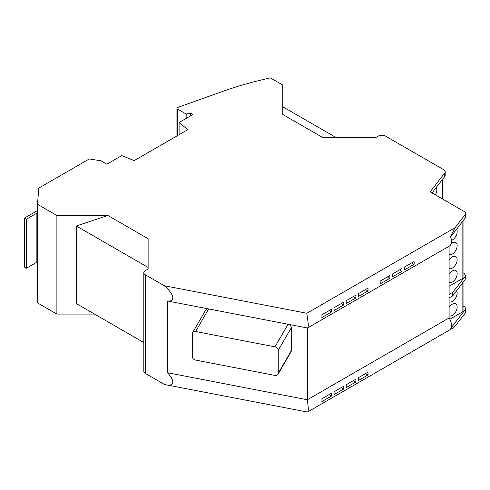 <?xml version="1.0" encoding="UTF-8"?>
<svg xmlns="http://www.w3.org/2000/svg" width="490" height="490" viewBox="0 0 490 490"><rect width="100%" height="100%" fill="white"/><g stroke="black" fill="none" stroke-linecap="round" stroke-linejoin="round"><path stroke-width="0.73" d="M307.5 327.994L167.409 300.989C170.918 301.35 172.719 300.339 172.811 297.938C172.566 294.557 169.712 290.478 164.242 285.707L306.838 313.269L308.29 324.129C308.277 326.352 308.014 327.639 307.5 327.994L449.428 246.047A10.063 5.813 60 0 0 451.511 241.441A10.063 5.813 60 0 0 450.5 236.633L455.008 227.728L465.053 214.694A5.145 2.971 0 0 0 465.5 213.487A5.145 2.971 0 0 0 463.993 211.386L430.177 191.866L444.749 172.995A5.145 2.971 180 0 0 445.196 171.788A5.145 2.971 180 0 0 443.689 169.687L385.532 136.11A5.145 2.971 0 0 0 378.255 136.11L375.463 137.721L323.057 137.721L282.779 114.47L282.779 85.052L270.394 77.904A274.504 158.484 0 0 0 222.828 91.379L177.748 107.439A1.715 0.992 180 0 0 176.933 108.278L176.933 135.932M179.095 134.689L179.095 122.5L192.882 114.538L190.457 113.135L190.457 115.94M282.779 106.771L336.385 137.721M190.457 113.135L186.188 114.035L177.435 108.982A1.715 0.992 180 0 1 176.933 108.278M186.188 114.035L186.188 118.402M445.196 171.788L445.196 175.291A5.145 2.971 180 0 1 444.749 176.498L432.045 192.944M451.161 327.828L465.053 309.815A5.145 2.971 0 0 0 465.5 308.602L465.5 312.106A5.145 2.971 0 0 1 465.053 313.312L455.008 326.346L452.221 328.484L450.5 329.133A10.063 5.813 60 0 0 451.511 325.489A10.063 5.813 60 0 0 449.103 317.937L449.103 297.987L452.742 295.85L465.053 279.686L465.5 278.461L465.5 275.374L465.053 276.568L452.742 292.34L452.742 295.85M367.953 375.009L358.251 380.614A10.063 5.813 60 0 0 358.355 379.272A10.063 5.813 60 0 0 358.251 377.815L367.953 372.21A10.063 5.813 60 0 1 368.057 373.674A10.063 5.813 60 0 1 367.953 375.009L365.528 373.613M355.826 382.016L346.118 387.621A10.063 5.813 60 0 0 346.222 386.279A10.063 5.813 60 0 0 346.118 384.815L355.826 379.217A10.063 5.813 60 0 1 355.93 380.675A10.063 5.813 60 0 1 355.826 382.016L353.4 380.614M343.692 389.017L333.99 394.622A10.063 5.813 60 0 0 334.094 393.28A10.063 5.813 60 0 0 333.99 391.822L343.692 386.218A10.063 5.813 60 0 1 343.796 387.682A10.063 5.813 60 0 1 343.692 389.017L341.267 387.621M331.559 396.024L321.857 401.629A10.063 5.813 60 0 0 321.961 400.287A10.063 5.813 60 0 0 321.857 398.823L331.559 393.225A10.063 5.813 60 0 1 331.663 394.683A10.063 5.813 60 0 1 331.559 396.024L329.133 394.622M307.371 328.037L307.371 399.76L308.29 408.176C308.277 410.399 308.014 411.692 307.5 412.041L166.392 384.871C170.538 385.587 172.676 384.626 172.811 381.992C172.719 379.487 170.918 376.394 167.409 372.706L167.409 300.989M450.61 236.927L465.053 218.197A5.145 2.971 0 0 0 465.5 216.99L465.5 213.487M414.16 263.007A10.063 5.813 60 0 1 414.056 264.349L404.348 269.947A10.063 5.813 60 0 0 404.452 268.612A10.063 5.813 60 0 0 404.348 267.148L414.056 261.544A10.063 5.813 60 0 1 414.16 263.007M402.027 270.008A10.063 5.813 60 0 1 401.923 271.35L392.221 276.954A10.063 5.813 60 0 0 392.325 275.613A10.063 5.813 60 0 0 392.221 274.155L401.923 268.551A10.063 5.813 60 0 1 402.027 270.008M389.899 277.015A10.063 5.813 60 0 1 389.795 278.357L380.087 283.961A10.063 5.813 60 0 0 380.191 282.62A10.063 5.813 60 0 0 380.087 281.156L389.795 275.552A10.063 5.813 60 0 1 389.899 277.015M368.057 289.621A10.063 5.813 60 0 1 367.953 290.962L358.251 296.566A10.063 5.813 60 0 0 358.355 295.225A10.063 5.813 60 0 0 358.251 293.761L367.953 288.163A10.063 5.813 60 0 1 368.057 289.621M355.93 296.628A10.063 5.813 60 0 1 355.826 297.969L346.118 303.567A10.063 5.813 60 0 0 346.222 302.226A10.063 5.813 60 0 0 346.118 300.768L355.826 295.164A10.063 5.813 60 0 1 355.93 296.628M343.796 303.629A10.063 5.813 60 0 1 343.692 304.97L333.99 310.574A10.063 5.813 60 0 0 334.094 309.233A10.063 5.813 60 0 0 333.99 307.769L343.692 302.171A10.063 5.813 60 0 1 343.796 303.629M331.663 310.636A10.063 5.813 60 0 1 331.559 311.977L321.857 317.575A10.063 5.813 60 0 0 321.961 316.24A10.063 5.813 60 0 0 321.857 314.776L331.559 309.172A10.063 5.813 60 0 1 331.663 310.636M449.103 246.237L449.103 294.404L452.742 292.34M164.242 285.707L145.328 274.792A5.145 2.971 180 0 1 143.821 272.691A5.145 2.971 180 0 1 145.328 270.59L148.121 268.979L148.121 238.722L107.843 215.465L56.889 215.465L37.479 204.263L37.479 302.875L56.889 314.084L94.515 314.084M145.328 274.792L145.328 373.411A5.145 2.971 180 0 1 143.821 371.31L143.821 272.691M148.121 268.979L148.121 267.442L76.299 225.982L76.299 303.573L143.821 342.553M179.095 122.5L187.786 129.666L134.168 160.622L121.753 155.606L106.875 164.199L100.952 160.775L89.241 158.968L38.814 188.08L37.479 204.263M56.889 215.465L56.889 314.084M192.343 356.653A3.43 2.658 -149.9 0 0 195.602 360.083L274.994 375.426A3.43 2.658 -149.9 0 0 277.959 374.348A3.43 2.658 -149.9 0 0 278.247 373.251L291.317 350.711L291.317 327.737A3.43 2.658 -149.9 0 0 288.065 324.307L274.994 346.853L195.602 331.503A3.43 2.658 -149.9 0 0 192.631 332.581A3.43 2.658 -149.9 0 0 192.343 333.678L192.343 356.653M195.602 331.503L208.673 308.963A3.43 2.658 -149.9 0 0 205.702 310.041L192.631 332.581M463.044 272.74L463.993 273.285L465.5 275.374M278.247 373.251L278.247 350.283A3.43 2.658 -149.9 0 0 274.994 346.853M465.5 308.602A5.145 2.971 0 0 0 463.993 306.501L463.044 305.956M145.328 373.411L164.242 384.325L166.392 384.871M449.103 317.937L307.371 399.76L167.409 372.706M277.959 374.348L291.029 351.802A3.43 2.658 -149.9 0 0 291.317 350.711M462.848 282.583L462.848 311.738A0.686 0.398 0 0 0 463.044 311.456L463.044 282.32M462.848 311.738L449.845 319.241M37.479 262.536L36.873 262.187L36.873 213.156L26.442 219.177L24.5 218.056L37.479 210.565M24.5 218.056L24.5 267.087L26.442 268.208L36.873 262.187M463.044 220.8L463.044 278.191L449.103 286.264M465.053 276.568L465.053 276.599A5.145 2.971 180 0 1 465.053 276.599L465.053 279.655A5.145 2.971 180 0 1 465.053 279.661L465.053 279.686M449.103 274.137A6.86 3.963 -60 0 1 455.731 270.554A6.86 3.963 -60 0 1 457.152 273.696A6.86 3.963 -60 0 1 454.304 280.445A6.86 3.963 -60 0 1 449.103 282.559M449.103 260.129A6.86 3.963 -60 0 1 455.731 256.546A6.86 3.963 -60 0 1 457.152 259.688A6.86 3.963 -60 0 1 454.304 266.438A6.86 3.963 -60 0 1 449.103 268.551M451.198 243.659A6.86 3.963 -60 0 1 455.731 242.538A6.86 3.963 -60 0 1 457.152 245.68A6.86 3.963 -60 0 1 454.304 252.43A6.86 3.963 -60 0 1 449.103 254.543M456.521 229.265A6.86 3.963 -60 0 1 457.152 231.672A6.86 3.963 -60 0 1 451.462 240.48M449.103 307.457A6.86 3.963 -60 0 1 455.731 303.88A6.86 3.963 -60 0 1 457.152 307.016A6.86 3.963 -60 0 1 454.304 313.765A6.86 3.963 -60 0 1 449.103 315.879M456.619 290.76A6.86 3.963 -60 0 1 457.152 293.008A6.86 3.963 -60 0 1 454.304 299.757A6.86 3.963 -60 0 1 449.103 301.871M436.204 187.56A6.86 3.963 -60 0 1 436.847 189.973A6.86 3.963 -60 0 1 435.365 194.861M399.497 269.947L401.923 271.35M411.631 262.946L414.056 264.349M329.133 310.574L331.559 311.977M387.363 276.954L389.795 278.357M353.4 296.566L355.826 297.969M341.267 303.567L343.692 304.97M365.528 289.559L367.953 290.962M455.008 227.728L306.838 313.269M76.299 225.982L107.843 215.465M37.479 213.505L36.873 213.156M26.442 268.208L26.442 219.177M177.435 108.982L177.435 135.644M444.749 172.995L444.749 176.498M465.053 218.197L465.053 214.694M465.053 313.312L465.053 309.815M462.848 221.064L462.848 278.467M442.537 179.358L442.537 199.001M278.247 350.283L291.317 327.737M307.5 412.041L452.221 328.484M442.74 199.118L442.74 179.095"/></g></svg>
